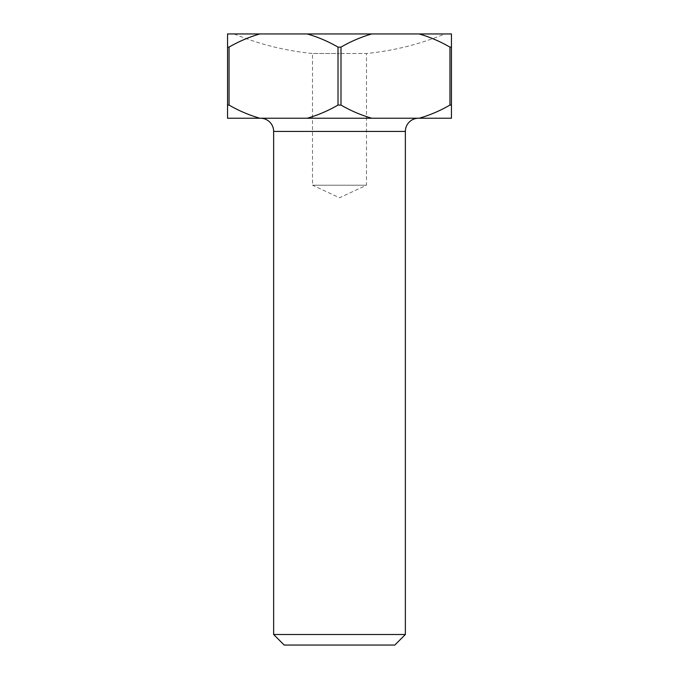 <?xml version="1.0" encoding="UTF-8"?>
<svg xmlns="http://www.w3.org/2000/svg" width="679" height="679" viewBox="0 0 679 679"><rect width="100%" height="100%" fill="white"/><g stroke="black" fill="none" stroke-linecap="round" stroke-linejoin="round"><path stroke-width="0.51" stroke-dasharray="3.4 2.55" d="M418.519 118.239L260.481 118.239L418.519 118.239M234.136 33.95A276.574 276.574 0 0 0 312.501 53.488L339.5 53.488L312.501 53.488L312.501 185.189L366.499 185.189L312.501 185.189L339.5 197.776L366.499 185.189L366.499 53.488L339.5 53.488L366.499 53.488A276.574 276.574 0 0 0 444.864 33.95L234.136 33.95L444.864 33.95M229.052 105.067L227.55 105.067L227.55 47.123L229.052 47.123L229.052 105.067C238.855 110.762 249.117 115.15 259.836 118.239L451.45 118.239L451.45 105.067L449.948 105.067L449.948 47.123L451.45 47.123L451.45 105.067M340.994 105.067L338.006 105.067L338.006 47.123L340.994 47.123L340.994 105.067C350.797 110.762 361.058 115.15 371.786 118.239M451.45 47.123L451.45 33.95L227.55 33.95L227.55 47.123M227.55 105.067L227.55 118.239L259.836 118.239M259.836 33.95C249.159 37.022 238.898 41.411 229.052 47.123M338.006 47.123C328.203 41.427 317.942 37.039 307.214 33.95M371.786 33.95C361.109 37.022 350.848 41.411 340.994 47.123M449.948 47.123C440.145 41.427 429.883 37.039 419.164 33.95M307.214 118.239C317.891 115.167 328.152 110.779 338.006 105.067M419.164 118.239C429.841 115.167 440.102 110.779 449.948 105.067M284.187 645.05L394.813 645.05M405.355 634.517L273.645 634.517M273.645 131.412L405.355 131.412"/><path stroke-width="1.02" d="M394.813 645.05L284.187 645.05L273.645 634.517L405.355 634.517L394.813 645.05M405.355 634.517L405.355 131.412A13.173 13.173 0 0 1 418.519 118.239M405.355 131.412L273.645 131.412A13.173 13.173 0 0 0 260.481 118.239M273.645 131.412L273.645 634.517M227.55 105.067L229.052 105.067L229.052 47.123L227.55 47.123L227.55 118.239L259.836 118.239C249.159 115.167 238.898 110.779 229.052 105.067M340.994 47.123L338.006 47.123L338.006 105.067L340.994 105.067L340.994 47.123C350.797 41.427 361.058 37.039 371.786 33.95L451.45 33.95L451.45 47.123L449.948 47.123L449.948 105.067L451.45 105.067L451.45 47.123M227.55 47.123L227.55 33.95L371.786 33.95M451.45 105.067L451.45 118.239L259.836 118.239M229.052 47.123C238.855 41.427 249.117 37.039 259.836 33.95M307.214 33.95C317.891 37.022 328.152 41.411 338.006 47.123M419.164 33.95C429.841 37.022 440.102 41.411 449.948 47.123M338.006 105.067C328.203 110.762 317.942 115.15 307.214 118.239M371.786 118.239C361.109 115.167 350.848 110.779 340.994 105.067M449.948 105.067C440.145 110.762 429.883 115.15 419.164 118.239"/></g></svg>
